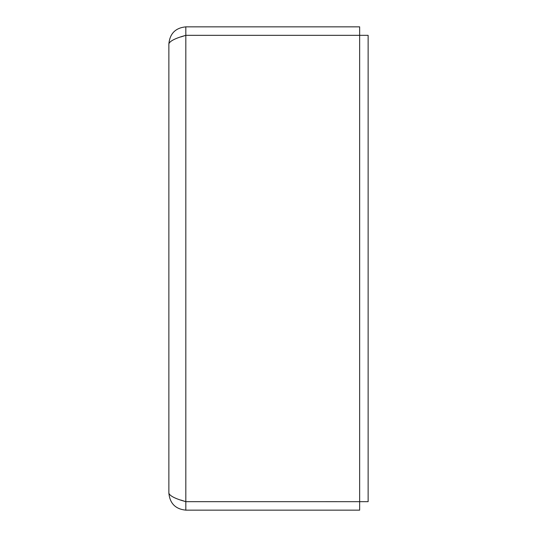<?xml version="1.0" encoding="UTF-8"?>
<svg xmlns="http://www.w3.org/2000/svg" width="537" height="537" viewBox="0 0 537 537"><rect width="100%" height="100%" fill="white"/><g stroke="black" fill="none" stroke-linecap="round" stroke-linejoin="round"><path stroke-width="0.81" d="M180.855 500.061L185.829 501.672L185.829 510.15L359.649 510.15L359.649 501.672L185.829 501.665C175.545 498.839 169.893 496.02 168.873 493.194L168.873 43.806C169.893 40.98 175.545 38.161 185.829 35.335L359.649 35.335L359.649 26.85L185.829 26.85C175.545 27.87 169.893 33.522 168.873 43.806M180.902 36.925L185.829 35.335L185.829 26.85M359.649 35.335L359.649 501.665M168.873 493.194C169.893 503.478 175.545 509.13 185.829 510.15M325.731 35.335L368.127 35.328L368.127 501.672L325.731 501.665M185.829 35.335L185.829 501.665"/></g></svg>
